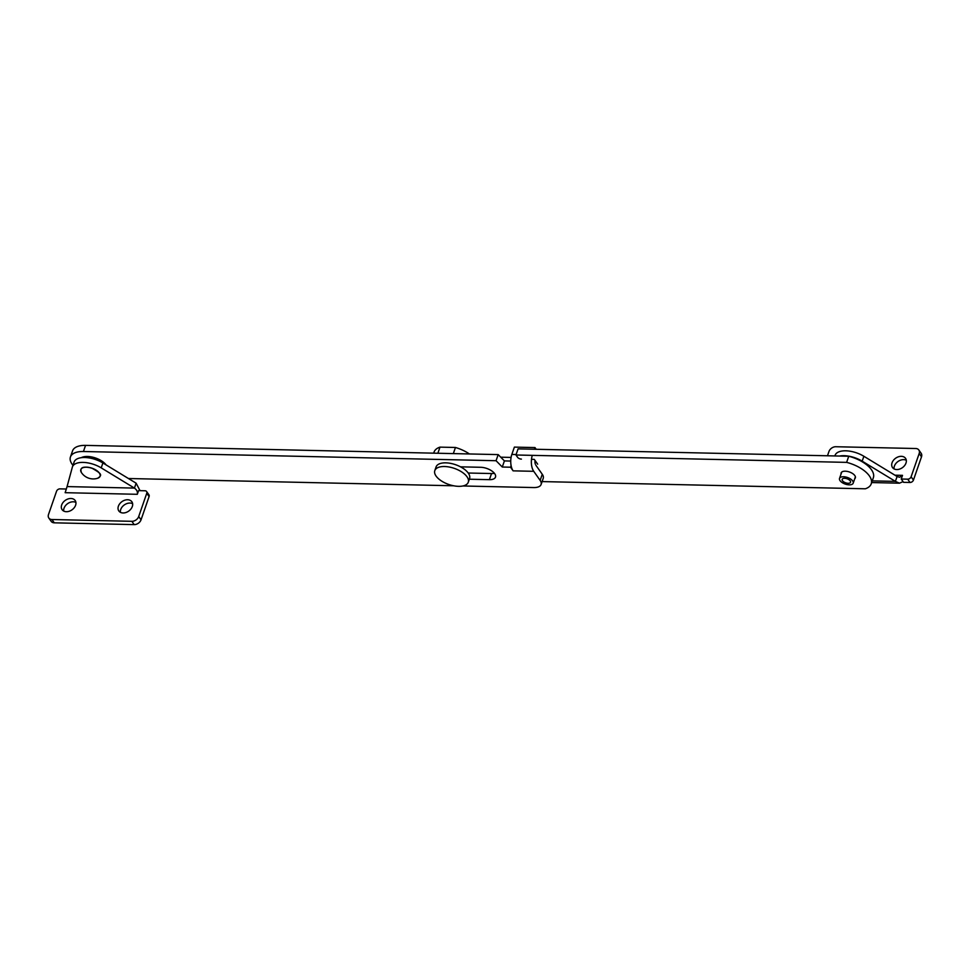 <?xml version="1.0" encoding="UTF-8"?>
<svg xmlns="http://www.w3.org/2000/svg" width="970" height="970" viewBox="0 0 970 970"><rect width="100%" height="100%" fill="white"/><g stroke="black" fill="none" stroke-linecap="round" stroke-linejoin="round"><path stroke-width="1.45" d="M510.547 467.213L513.106 470.85A11.81 5.759 91.3 0 1 511.105 465.6L510.547 467.213L502.29 467.031L496.058 460.714L83.432 451.511A23.632 11.349 19.1 0 0 70.434 456.991L72.556 450.868A23.632 11.349 19.1 0 1 85.554 445.388L498.18 454.603L504.412 460.908L510.729 461.053M72.968 465.333A23.632 11.349 19.1 0 1 70.434 456.991M532.3 455.354A11.81 5.759 -88.7 0 0 533.73 471.311L540.144 480.392A13.289 6.378 19.1 0 1 541.102 484.479A13.289 6.378 19.1 0 1 533.803 487.558L462.86 485.982M453.584 485.776L128.44 478.513M460.507 466.837L480.659 467.285A11.07 5.323 19.1 0 1 491.499 470.741A11.07 5.323 19.1 0 1 495.5 477.094A11.07 5.323 19.1 0 1 489.401 479.665L469.334 479.216M535.84 465.188L542.266 474.269A13.289 6.378 19.1 0 1 543.224 478.355L541.102 484.479M535.319 464.121A4.426 2.158 -88.7 0 1 535.04 460.459M536.204 449.28L534.991 447.57L534.409 449.243M494.397 473.287A11.07 5.323 19.1 0 1 491.523 473.542L468.231 473.02M511.105 465.6A11.81 5.759 91.3 0 1 511.833 454.457L514.379 447.109L534.991 447.57M504.412 460.908L502.29 467.031M498.18 454.603L496.058 460.714M515.955 454.991L518.077 448.88L848.75 456.252A25.85 12.416 -160.9 0 1 873.352 477.713L871.23 483.836A25.85 12.416 -160.9 0 0 846.628 462.375L515.955 454.991L517.653 457.391A2.958 1.419 -160.9 0 0 521.399 459.101M469.407 453.96A25.838 12.416 -160.9 0 0 455.451 447.473L453.329 453.596L437.87 453.257L439.98 447.134A25.85 12.416 -160.9 0 0 434.051 452.081L433.675 453.16M540.823 481.556L865.301 488.795A25.85 12.416 -160.9 0 0 871.23 483.836M531.487 459.319L534.276 459.38L537.659 464.169M841.063 473.99A7.53 3.613 19.1 0 1 841.111 472.948A7.53 3.613 19.1 0 1 849.417 471.99A7.53 3.613 19.1 0 1 855.346 477.87A7.53 3.613 19.1 0 1 854.74 478.731M511.081 457.416L500.726 457.185M455.451 447.473L439.98 447.134M846.628 462.375L848.75 456.252M106.094 464.921A14.768 7.093 -160.9 0 0 94.151 457.561A14.768 7.093 -160.9 0 0 81.298 457.695M149.089 496.579L146.761 493.269A2.958 2.158 -35.2 0 0 146.591 491.511L148.931 494.809A2.958 2.158 144.8 0 1 149.089 496.579L141.038 519.835A5.905 4.304 144.8 0 1 134.187 524.612L54.296 522.83A5.905 4.304 144.8 0 1 51.167 521.339L48.827 518.041A5.905 4.304 -35.2 0 1 48.5 514.512L56.551 491.257A2.958 2.158 -35.2 0 1 59.982 488.868L66.36 489.013M48.827 518.041A5.905 4.304 -35.2 0 0 51.956 519.52L54.296 522.83M134.187 524.612L131.859 521.314L51.956 519.52M131.859 521.314A5.905 4.304 -35.2 0 0 138.71 516.525L141.038 519.835M146.761 493.269L138.71 516.525M146.591 491.511A2.958 2.158 -35.2 0 0 145.027 490.771L138.589 490.626L137.316 494.3C137.837 491.911 136.867 489.85 134.43 488.092L67.075 486.588L72.326 467.225A19.497 9.36 19.1 0 1 72.41 466.922A19.497 9.36 19.1 0 1 101.207 467.867L134.43 488.092L136.127 483.193L140.019 490.65M132.308 506.522A7.978 5.808 -35.2 0 0 131.859 501.757A7.978 5.808 -35.2 0 0 121.99 501.611A7.978 5.808 -35.2 0 0 118.837 510.96A7.978 5.808 -35.2 0 0 125.918 512.524A7.978 5.808 -35.2 0 0 132.308 506.522M75.599 505.249A7.978 5.808 -35.2 0 0 75.151 500.496A7.978 5.808 -35.2 0 0 65.293 500.35A7.978 5.808 -35.2 0 0 62.128 509.699A7.978 5.808 -35.2 0 0 69.222 511.251A7.978 5.808 -35.2 0 0 75.599 505.249M137.316 494.3L65.148 492.687L67.075 486.588M74.023 462.326A19.497 9.36 19.1 0 1 74.108 462.035A19.497 9.36 19.1 0 1 102.905 462.969L136.127 483.193M132.611 503.697A7.978 5.808 -35.2 0 0 124.318 504.921A7.978 5.808 -35.2 0 0 120.401 512.33M75.915 502.436A7.978 5.808 -35.2 0 0 67.621 503.648A7.978 5.808 -35.2 0 0 63.705 511.057M921.5 456.821L919.172 453.524A5.905 4.304 -35.2 0 0 918.832 449.995L921.173 453.305A5.905 4.304 144.8 0 1 921.5 456.821L913.449 480.077A2.958 2.158 144.8 0 1 910.018 482.478L907.69 479.168L901.239 479.022L902.512 475.349L899.59 477.276L897.092 476.5L863.87 456.276A19.497 9.36 -160.9 0 0 835.073 455.33L834.867 455.948M907.69 479.168A2.958 2.158 -35.2 0 0 911.109 476.779L913.449 480.077M919.172 453.524L911.109 476.779M918.832 449.995A5.905 4.304 -35.2 0 0 915.704 448.516L835.813 446.733A5.905 4.304 -35.2 0 0 828.962 451.511L827.483 455.779M892.06 462.787A7.978 5.808 -35.2 0 0 892.509 467.54A7.978 5.808 -35.2 0 0 902.379 467.685A7.978 5.808 -35.2 0 0 905.531 458.337A7.978 5.808 -35.2 0 0 898.45 456.785A7.978 5.808 -35.2 0 0 892.06 462.787M903.082 481.629L899.457 483.181L895.395 481.387L897.092 476.5M872.26 480.877L895.395 481.387L862.172 461.162A19.497 9.36 -160.9 0 0 839.571 456.045M910.018 482.478L903.579 482.332L901.239 479.022M906.295 460.277A7.978 5.808 -35.2 0 0 894.401 466.085A7.978 5.808 -35.2 0 0 894.085 468.91M851.769 484.466A7.239 3.48 -160.9 0 0 853.2 483.169A7.239 3.48 -160.9 0 0 847.501 477.507A7.239 3.48 -160.9 0 0 839.523 478.428A7.239 3.48 -160.9 0 0 843.536 483.375A7.239 3.48 -160.9 0 0 851.769 484.466M849.671 483.048A4.426 2.122 19.1 0 1 844.627 482.381A4.426 2.122 19.1 0 1 842.178 479.35A4.426 2.122 19.1 0 1 847.065 478.78A4.426 2.122 19.1 0 1 850.544 482.248A4.426 2.122 19.1 0 1 849.671 483.048M453.996 468.267A17.715 8.512 19.1 0 1 468.292 482.223A17.715 8.512 19.1 0 1 448.758 484.466A17.715 8.512 19.1 0 1 434.803 470.632A17.715 8.512 19.1 0 1 453.996 468.267M434.803 470.632L436.063 466.958A17.715 8.512 19.1 0 1 455.269 464.606A17.715 8.512 19.1 0 1 469.565 478.549L468.292 482.223M533.73 471.311L513.106 470.85M542.266 474.269L540.144 480.392M511.833 454.457L516.113 454.542M85.554 445.388L83.432 451.511M491.523 473.542L489.401 479.665M102.905 462.969L101.207 467.867M902.512 475.349L894.934 475.191M862.172 461.162L863.87 456.276M81.492 468.571A10.124 4.862 19.1 0 1 92.077 468.219A10.124 4.862 19.1 0 1 100.177 475.045M97.703 478.234A10.197 4.898 -160.9 0 0 97.946 471.614A10.197 4.898 -160.9 0 0 85.36 467.249A10.197 4.898 -160.9 0 0 81.456 472.608A14.271 14.271 0 0 0 97.703 478.234C102.383 475.106 102.056 473.918 91.823 468.122C82.983 465.964 79.528 467.467 81.456 472.608M72.41 466.922L74.108 462.035M899.457 483.181L871.666 482.563M841.717 472.099L839.523 478.428M855.394 476.828L853.2 483.169"/></g></svg>
